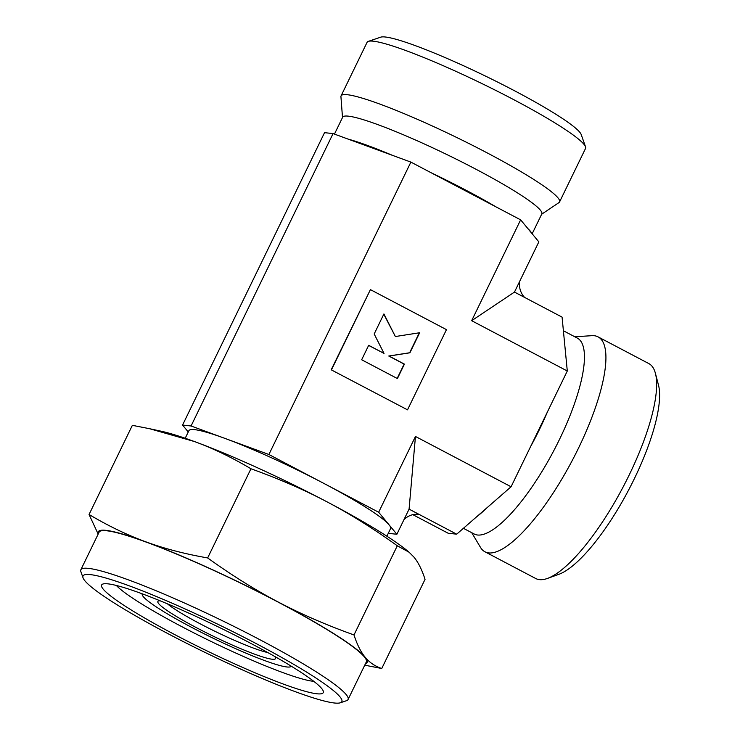 <?xml version="1.0" encoding="UTF-8"?>
<svg xmlns="http://www.w3.org/2000/svg" width="740" height="740" viewBox="0 0 740 740"><rect width="100%" height="100%" fill="white"/><g stroke="black" fill="none" stroke-linecap="round" stroke-linejoin="round"><path stroke-width="1.11" d="M291.162 666.139A82.76 8.899 25.9 0 1 291.033 666.37A82.76 8.899 25.9 0 1 286.87 666.971A82.76 8.899 25.9 0 1 202.862 633.135A82.76 8.899 25.9 0 1 142.172 594.091A82.76 8.899 25.9 0 1 142.274 593.841M316.896 693.778A123.192 13.246 25.9 0 1 184.722 639.795A123.192 13.246 25.9 0 1 102.888 584.036A123.192 13.246 25.9 0 1 107.966 583.851A123.192 13.246 25.9 0 1 228.355 631.877A123.192 13.246 25.9 0 1 323.232 691.021A123.192 13.246 25.9 0 1 316.896 693.778M313.769 681.327A113.849 12.247 25.9 0 1 313.029 681.263A113.849 12.247 25.9 0 1 210.012 640.923A113.849 12.247 25.9 0 1 116.356 585.47M364.746 665.177L381.748 668.507C375.004 666.25 369.482 662.504 365.19 657.268A149.462 16.076 -154.1 0 0 278.138 601.99A149.462 16.076 -154.1 0 0 145.669 541.763A149.462 16.076 -154.1 0 0 105.977 530.358A149.462 16.076 -154.1 0 0 98.328 533.78M365.542 663.54A149.462 16.076 -154.1 0 0 365.19 657.268C360.861 652.088 357.133 644.642 353.998 634.948C326.137 624.958 300.847 613.969 278.138 601.99C255.402 590.058 231.907 575.378 207.653 557.942C184.732 553.936 164.067 548.543 145.669 541.763C127.243 535.048 108.373 525.964 89.059 514.504L98.17 534.095M386.881 536.195L390.544 528.628A112.092 12.053 -154.1 0 0 389.064 524.836A112.092 12.053 -154.1 0 0 323.778 483.368A112.092 12.053 -154.1 0 0 224.424 438.21A112.092 12.053 -154.1 0 0 194.657 429.653A112.092 12.053 -154.1 0 0 188.876 430.699L185.204 438.265M541.652 214.23L558.996 202.575A121.434 13.061 -154.1 0 0 559.56 201.946L585.553 148.416A121.434 13.061 -154.1 0 0 585.534 146.825L581.187 134.513A112.092 12.053 -154.1 0 0 494.857 80.697A112.092 12.053 -154.1 0 0 385.318 37A112.092 12.053 -154.1 0 0 380.702 37.166L368.335 41.366A121.434 13.061 -154.1 0 0 367.077 42.328L341.085 95.858A121.434 13.061 -154.1 0 0 340.937 96.7L342.5 117.531M585.534 146.825A121.434 13.061 -154.1 0 0 492.007 88.532A121.434 13.061 -154.1 0 0 373.339 41.19A121.434 13.061 -154.1 0 0 368.335 41.366M559.56 201.946A121.434 13.061 -154.1 0 0 471.852 144.994A121.434 13.061 -154.1 0 0 347.347 94.72A121.434 13.061 -154.1 0 0 341.085 95.858M532.162 233.785L541.819 213.897A110.695 11.905 -154.1 0 0 461.871 161.977A110.695 11.905 -154.1 0 0 348.374 116.152A110.695 11.905 -154.1 0 0 342.666 117.188L334.452 134.097M340.345 702.787L346.533 700.688A148.527 15.975 -154.1 0 0 348.068 699.513L366.328 661.921A148.527 15.975 -154.1 0 0 259.055 592.268A148.527 15.975 -154.1 0 0 106.773 530.774A148.527 15.975 -154.1 0 0 99.105 532.171L80.854 569.763A148.527 15.975 -154.1 0 0 80.882 571.696L83.056 577.857A143.856 15.475 -154.1 0 0 193.843 646.917A143.856 15.475 -154.1 0 0 334.415 703A143.856 15.475 -154.1 0 0 340.345 702.787A143.856 15.475 -154.1 0 0 244.783 637.667A143.856 15.475 -154.1 0 0 90.447 574.629A143.856 15.475 -154.1 0 0 83.056 577.857M348.068 699.513A148.527 15.975 -154.1 0 0 240.796 629.86A148.527 15.975 -154.1 0 0 88.513 568.376A148.527 15.975 -154.1 0 0 80.854 569.763M471.741 532.698L480.491 547.396A121.434 34.752 -62.2 0 0 484.95 551.79L535.705 578.504A121.434 34.752 -62.2 0 0 539.515 579.633A121.434 34.752 -62.2 0 0 547.471 578.43A121.434 34.752 -62.2 0 0 623.006 487.207A121.434 34.752 -62.2 0 0 655.399 373.302A121.434 34.752 -62.2 0 0 648.795 363.562L598.04 336.857A121.434 34.752 -62.2 0 0 594.229 335.72A121.434 34.752 -62.2 0 0 591.889 335.673L574.823 336.774M484.95 551.79A121.434 34.752 -62.2 0 0 488.761 552.928A121.434 34.752 -62.2 0 0 575.378 454.434A121.434 34.752 -62.2 0 0 598.04 336.857M463.407 528.314L474.174 533.984A110.695 31.672 -62.2 0 0 477.642 535.02A110.695 31.672 -62.2 0 0 556.6 445.24A110.695 31.672 -62.2 0 0 577.255 338.06L563.399 330.762M167.416 603.822A60.717 6.53 -154.1 0 0 215.867 631.738A60.717 6.53 -154.1 0 0 267.769 652.551M274.688 656.436A65.388 7.03 25.9 0 1 275.502 657.758A65.388 7.03 25.9 0 1 272.144 659.22A65.388 7.03 25.9 0 1 201.983 630.563A65.388 7.03 25.9 0 1 158.545 600.963A65.388 7.03 25.9 0 1 160.09 600.788M361.666 359.76L368.677 345.321L384.023 353.396L374.181 333.99L383.912 313.936L395.373 336.534L419.654 332.741L409.914 352.795L389.064 356.051L404.41 364.126L397.408 378.565L361.666 359.76M384.023 353.396L368.631 345.414M395.373 336.534L383.782 314.204M397.167 378.436L404.132 364.099L388.778 356.023L409.636 352.758L419.33 332.796M331.474 369.834L370.416 289.627L446.461 329.642L407.518 409.84L331.187 369.796L370.416 289.627M331.187 369.796L407.518 409.84M547.471 578.43L558.839 574.332A112.092 32.079 -62.2 0 0 628.565 490.13A112.092 32.079 -62.2 0 0 658.461 384.985L655.399 373.302M194.352 441.512A149.462 16.076 -154.1 0 0 161.228 431.226L149.443 428.682L194.352 441.512C212.778 448.227 231.648 457.311 250.953 468.772C278.823 478.762 304.112 489.751 326.821 501.738A149.462 16.076 -154.1 0 0 194.352 441.512M409.091 552.225L407.231 550.68A149.462 16.076 -154.1 0 0 326.821 501.738C349.558 513.662 373.053 528.341 397.297 545.778L409.091 552.225L413.864 557.016C418.193 562.197 421.92 569.634 425.047 579.337L381.748 668.507M89.059 514.504L132.358 425.334L149.443 428.682M353.998 634.948L397.297 545.778M207.653 557.942L250.953 468.772M191.068 425.99L268.897 454.499L378.658 512.246L415.454 436.461L409.081 509.129L456.682 534.178L511.081 486.772L567.293 371.008L562.076 317.127L524.577 297.397A18.685 17.788 -83.8 0 1 519.646 281.422L538.85 241.869L520.636 219.845L410.885 162.097L333.055 133.588L324.536 132.663L182.558 425.065L191.068 425.99L333.055 133.588M415.454 436.461L511.081 486.772M378.658 512.246L396.871 534.271L403.901 519.785A18.685 17.788 -83.8 0 1 418.442 514.346A18.685 17.788 -83.8 0 1 419.182 514.448L417.693 514.282M412.855 514.67L448.163 533.244L456.682 534.178M524.577 297.397L514.476 292.078L471.667 320.697L567.293 371.008M471.667 320.697L520.636 219.845M268.897 454.499L410.885 162.097M514.476 292.078L519.646 281.422M188.265 431.966L182.558 425.065M396.871 534.271L388.269 533.318M403.901 519.785L409.081 509.129M496.198 206.987A110.695 11.905 -154.1 0 0 465.738 190.088A110.695 11.905 -154.1 0 0 431.106 172.735M392.82 155.483A110.695 11.905 -154.1 0 0 348.124 139.111M476.375 517.01A110.695 31.672 -62.2 0 0 486.032 508.602M530.626 446.525A110.695 31.672 -62.2 0 0 539.553 429.265A110.695 31.672 -62.2 0 0 547.443 411.884M531.514 232.998A110.695 11.905 -154.1 0 0 527.87 228.595"/></g></svg>
